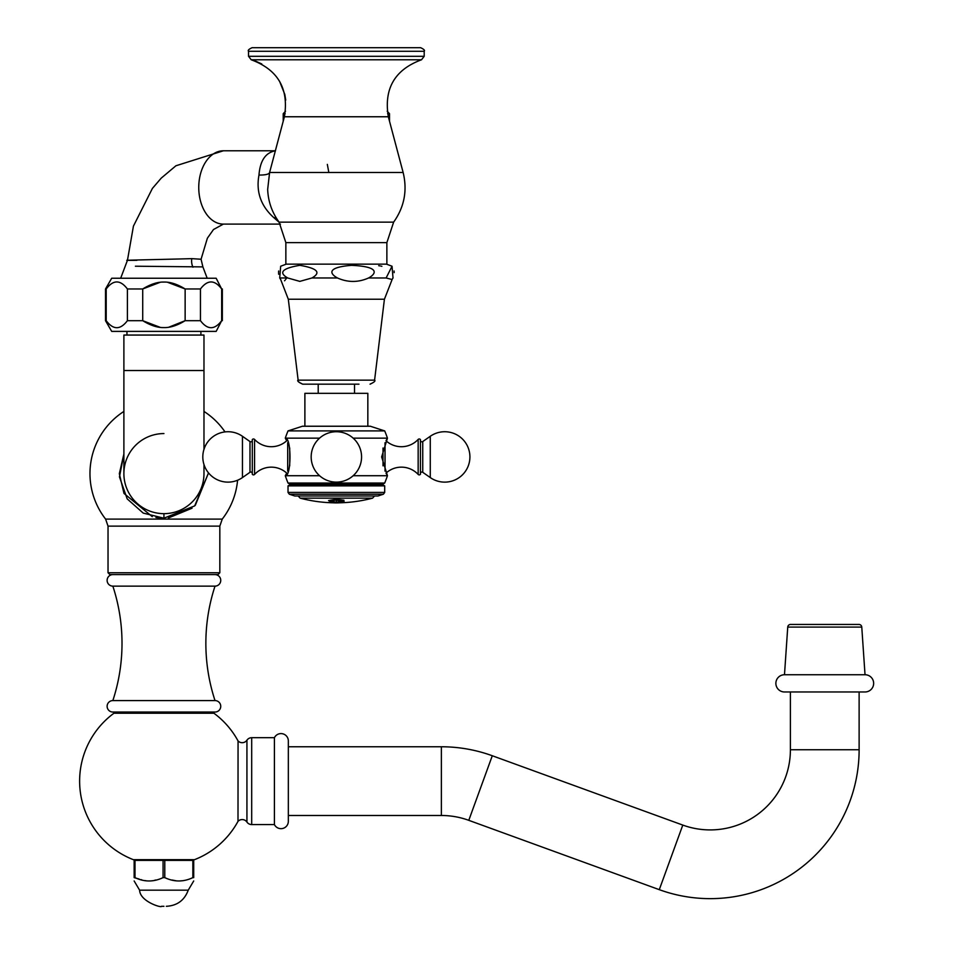 <?xml version="1.0" encoding="UTF-8"?>
<svg xmlns="http://www.w3.org/2000/svg" width="954" height="954" viewBox="0 0 954 954"><rect width="100%" height="100%" fill="white"/><g stroke="black" fill="none" stroke-linecap="round" stroke-linejoin="round"><path stroke-width="1.43" d="M328.617 502.627L328.629 502.627A142.098 142.098 0 0 1 300.152 498.155L372.573 498.155L374.576 495.973L372.573 498.155A142.098 142.098 0 0 1 344.108 502.627L344.108 502.627M289.336 494.22L383.389 494.22L384.7 492.419L383.389 494.22L378.011 495.973L294.714 495.973L289.336 494.22L288.025 492.419L288.025 485.884L290.493 484.465L288.025 485.884L384.7 485.884L384.7 492.419L288.025 492.419L289.336 494.22L294.714 495.973M420.44 439.603A1.467 1.467 0 0 0 418.162 439.436A1.467 1.467 0 0 1 420.44 439.603L420.44 474.257A1.467 1.467 0 0 1 418.162 474.424A22.908 22.908 0 0 0 386 473.112L387.455 475.712A124.616 124.616 0 0 1 384.7 483.046L382.244 484.465L384.7 485.884L382.244 484.465L290.493 484.465L288.025 483.046L290.493 484.465M302.692 384.176C298.363 382.029 296.837 380.682 298.137 380.145L288.311 299.234L384.414 299.234L374.588 380.145C375.733 380.884 374.218 382.22 370.045 384.176C374.218 382.22 375.733 380.884 374.588 380.145L298.137 380.145C297.099 381.016 298.626 382.363 302.692 384.176L358.966 384.176M286.57 278.043L285.771 279.319M285.127 280.178L284.519 280.798M287.703 277.972L299.818 281.382L311.946 277.972C321.403 272.522 317.36 268.312 299.818 265.319C282.289 268.312 278.246 272.522 287.703 277.972L279.713 277.972L280.524 279.295M381.886 266.297L381.063 266.094M380.097 265.904L378.69 265.689M394.074 270.996L394.133 271.628M394.157 272.045L394.169 272.641M136.935 260.323C103.068 260.585 162.108 259.512 191.79 258.641L201.079 259.238L207.376 238.19L213.493 229.532L223.355 224.107L280.44 224.107L223.355 224.107A36.657 24.601 -90 0 1 198.754 187.449A36.657 24.601 -90 0 1 223.355 150.792L175.906 165.781L161.214 178.148L152.39 188.439L133.429 226.122L127.466 260.263L120.669 278.246L127.466 260.263M328.832 172.483L327.329 164.374M252.106 47.7C248.815 49.214 247.623 50.407 248.529 51.277C247.623 50.407 248.815 49.214 252.106 47.7L420.619 47.7C423.91 49.214 425.102 50.407 424.196 51.277L248.529 51.277L248.529 56.31L251.2 59.768L248.529 56.31L424.196 56.31L424.196 51.277C425.102 50.407 423.91 49.214 420.619 47.7L256.638 47.7M162.776 282.074L163.933 282.062C170.277 281.871 177.349 284.173 185.136 288.967L167.582 282.265M163.933 282.062L162.657 282.086L163.933 282.062C157.613 281.871 150.541 284.173 142.718 288.967L160.272 282.265M158.638 282.503L146.701 286.665L158.638 282.503M160.272 327.377L142.718 320.687L145.103 322.106L142.718 320.687L142.718 288.967L145.103 287.536L142.718 288.967L127.395 288.967C120.323 279.617 113.252 279.617 106.192 288.967L105.512 288.967L111.701 278.246L216.164 278.246L221.674 288.967C214.602 279.617 207.531 279.617 200.459 288.967L185.136 288.967L167.522 282.265M163.933 327.592L163.933 327.592C170.277 327.771 177.349 325.469 185.136 320.687L200.459 320.687C207.531 330.024 214.602 330.024 221.674 320.687L216.164 331.396L111.701 331.396L105.512 320.687L106.192 320.687C113.252 330.024 120.323 330.024 127.395 320.687L142.718 320.687C150.541 325.469 157.613 327.771 163.933 327.592L162.764 327.568M158.638 327.139L146.701 322.977L158.638 327.139M185.136 320.687L168.751 327.222L185.136 320.687L185.136 288.967M152.258 516.651L123.972 493.409L119.333 473.709L123.889 453.997L119.465 476.905L127.168 498.847L143.195 513.085L163.933 518.201L194.688 505.894L208.521 472.898L195.308 505.298M192.076 508.196L168.345 517.986M163.933 433.569A40.044 40.044 0 0 0 123.889 473.613A40.044 40.044 0 0 0 163.933 513.657L163.933 518.201L155.931 517.473M163.933 513.657A40.044 40.044 0 0 0 203.977 473.613A40.044 40.044 0 0 1 163.933 513.657A40.044 40.044 0 0 1 123.889 473.613A40.044 40.044 0 0 0 163.933 513.657A40.044 40.044 0 0 0 203.977 473.613L203.977 464.503M237.582 480.244A73.959 73.959 0 0 1 222.246 519.095L105.608 519.095A73.959 73.959 0 0 1 123.889 411.436L123.889 370.522L203.977 370.522L203.977 335.057L123.889 335.057L123.889 473.613M200.459 320.687L200.459 288.967M221.674 320.687L221.674 288.967M127.395 320.687L127.395 288.967M106.192 320.687L106.192 288.967M202.892 266.893L207.185 278.246L202.892 266.893L201.079 259.238L202.892 266.893L135.396 266.214M279.319 222.449L273.905 217.715C260.883 206.064 255.899 191.849 258.975 175.059C260.108 160.606 265.617 152.521 275.479 150.792M275.36 150.792L223.355 150.792M279.105 222.151L285.854 242.614L386.871 242.614L393.632 222.151L279.105 222.151C271.973 212.396 268.169 201.485 267.669 189.417L269.6 172.483L403.137 172.483C407.501 190.478 404.341 207.042 393.632 222.151C404.341 207.042 407.501 190.478 403.137 172.483L388.326 116.758L284.399 116.758L269.577 172.567M276.135 217.75A19.056 10.959 -57.9 0 0 273.905 217.715M269.541 172.71A31.72 6.344 11.3 0 1 258.975 175.059M285.854 242.614L285.854 264.139L386.871 264.139L386.871 242.614M368.59 277.972C376.138 273.858 380.503 266.571 351.477 265.343C326.351 267.358 329.893 273.834 337.466 277.972C347.84 282.587 358.215 282.587 368.59 277.972L386.12 277.972L392.046 266.226L386.442 264.139L392.046 266.226L393.012 277.972L392.046 279.522L386.12 277.972M279.713 277.972L280.679 266.226L286.283 264.139L280.679 266.226M318.207 393.334L318.207 384.176M354.53 393.334L354.53 384.176M367.839 426.235L367.839 393.334L304.886 393.334L304.886 426.235M288.025 430.91L384.7 430.91L370.319 426.235L302.418 426.235L288.025 430.91A124.616 124.616 0 0 0 285.282 438.148C291.554 437.218 291.554 476.642 285.282 475.712A124.616 124.616 0 0 0 288.025 483.046L384.7 483.046L382.244 484.465M384.7 430.91A124.616 124.616 0 0 1 387.455 438.148L353.159 438.148M319.566 438.148L285.282 438.148L286.725 440.76A22.908 22.908 0 0 1 254.575 439.436A22.908 22.908 0 0 0 286.725 440.76M353.159 475.712L387.455 475.712L381.648 456.93L387.455 438.148L386 440.76A22.908 22.908 0 0 0 418.162 439.436A22.908 22.908 0 0 1 386 440.76M319.566 475.712L285.282 475.712L286.725 473.112A22.908 22.908 0 0 0 254.575 474.424A1.467 1.467 0 0 1 252.297 474.257A1.467 1.467 0 0 0 254.575 474.424L254.575 439.436A1.467 1.467 0 0 0 252.297 439.603L252.297 474.257M242.459 436.288L242.459 477.572A25.198 25.198 0 0 1 202.808 456.93A25.198 25.198 0 0 1 242.459 436.288L249.984 441.559A1.467 1.467 0 0 0 252.297 440.354M249.984 441.559L249.984 472.302A1.467 1.467 0 0 1 252.297 473.506A1.467 1.467 0 0 0 249.984 472.302L242.459 477.572M430.266 477.572L430.266 436.288A25.198 25.198 0 0 1 469.917 456.93A25.198 25.198 0 0 1 430.266 477.572L422.741 472.302A1.467 1.467 0 0 0 420.44 473.506M422.741 472.302L422.741 441.559A1.467 1.467 0 0 1 420.44 440.354A1.467 1.467 0 0 0 422.741 441.559L430.266 436.288M383.389 494.22L378.011 495.973M328.581 500.528L333.518 501.84L328.581 500.564L336.368 499.169L343.857 500.266L344.06 501.482A141.275 135.85 90 0 1 338.92 501.852A141.919 38.947 -90 0 1 338.467 501.661L342.414 500.826L336.368 500.015L330.74 500.802L333.554 500.087M343.857 500.266L344.06 501.255M336.368 502.078C353.409 502.245 335.271 503.128 336.368 502.841C337.406 503.128 319.351 502.245 336.368 502.078C353.409 502.245 335.271 503.128 336.368 502.841C337.406 503.128 319.351 502.245 336.368 502.078L336.368 500.015M343.535 501.184L343.857 500.17M342.403 500.778L333.554 499.991M344.06 501.387A141.18 135.754 90 0 1 338.92 501.756A141.824 38.923 -90 0 1 338.658 501.649M330.895 500.492L334.162 501.661A141.8 55.761 90 0 1 333.518 501.84M328.677 502.388L331.575 502.663M341.15 502.663L344.06 502.388M336.368 502.293C343.464 502.424 343.464 502.567 336.368 502.71C329.273 502.567 329.273 502.424 336.368 502.293M336.368 502.388C329.261 502.519 329.261 502.651 336.368 502.794C343.452 502.651 343.452 502.519 336.368 502.388C329.261 502.519 329.261 502.651 336.368 502.794C343.452 502.651 343.452 502.519 336.368 502.388M109.865 574.594L217.989 574.594L219.825 572.758L108.029 572.758L109.865 574.594M214.972 574.594L112.894 574.594A5.772 5.772 0 0 0 107.122 580.342A5.772 5.772 0 0 0 112.846 586.138L215.02 586.138A5.772 5.772 0 0 0 220.744 580.342A5.772 5.772 0 0 0 214.972 574.594M215.02 700.582L112.846 700.582A5.724 5.724 0 0 0 107.122 706.306A5.724 5.724 0 0 0 112.846 712.042L215.02 712.042A5.724 5.724 0 0 0 220.744 706.306A5.724 5.724 0 0 0 215.02 700.582A183.263 183.263 0 0 1 215.02 586.138M112.846 700.582A183.263 183.263 0 0 0 112.846 586.138M195.224 713.234L195.224 712.042L132.642 712.042L132.642 713.234M113.931 713.234L213.923 713.234A84.298 84.298 0 0 1 238.059 740.96L237.999 821.358A84.298 84.298 0 0 1 194.533 859.661L133.321 859.661A84.298 84.298 0 0 1 113.931 713.234M238.035 770.093L238.047 753.755M238.059 744.776L238.059 740.96A5.772 5.772 0 0 0 246.931 740.197A5.772 5.772 0 0 1 251.689 737.692L274.418 737.692A7.334 7.334 0 0 1 288.335 740.9L288.335 821.358A7.334 7.334 0 0 1 274.418 824.566L274.418 737.692M189.5 860.389L189.5 859.661M138.366 860.389L138.366 859.661M192.851 860.389L192.851 877.62L193.71 877.62C193.71 882.08 193.71 882.08 193.71 877.62L193.71 860.389L134.144 860.389L134.144 877.62C134.144 882.08 134.144 882.08 134.144 877.62L139.153 879.051M163.074 860.389L163.074 877.62C153.713 882.08 144.364 882.08 135.003 877.62L135.003 860.389M164.78 860.389L164.78 877.62L163.074 877.62M192.851 877.62C183.502 882.08 174.141 882.08 164.78 877.62L164.911 877.668M172.114 880.017L176.192 880.816M179.805 880.947L181.57 880.792M140.906 879.612L141.872 879.886M144.805 880.566L146.32 880.804M154.5 880.315L155.824 879.993M163.933 906.3L161.5 906.3L163.933 906.3M237.999 821.358A5.772 5.772 0 0 1 246.931 822.062A5.772 5.772 0 0 0 251.689 824.566L274.418 824.566M288.335 815.491L441.368 815.491A80.184 80.184 0 0 1 468.784 820.333L659.286 889.665A148.907 148.907 0 0 0 859.125 749.737L859.125 691.972L790.401 691.972L790.401 749.737L859.125 749.737M288.335 746.767L441.368 746.767A148.907 148.907 0 0 1 492.288 755.747L682.79 825.079A80.184 80.184 0 0 0 790.401 749.737M784.486 691.972L865.028 691.972A8.61 8.61 0 0 0 873.649 683.362A8.61 8.61 0 0 0 865.028 674.74L784.486 674.74A8.61 8.61 0 0 0 775.876 683.362A8.61 8.61 0 0 0 784.486 691.972M784.486 674.74L787.742 627.088A2.838 2.838 0 0 1 790.58 624.441L858.934 624.441A2.838 2.838 0 0 1 861.772 627.088L865.028 674.74M790.58 624.441L858.934 624.441M278.651 270.996L278.592 271.628M278.568 272.045L278.556 272.653M278.58 273.595L278.64 274.251M384.414 299.234L392.201 279.295M252.297 439.603A1.467 1.467 0 0 1 254.575 439.436M420.44 474.257A1.467 1.467 0 0 1 418.162 474.424L418.162 439.436M330.823 502.734L330.823 502.734A142.098 142.098 0 0 0 372.573 498.155M341.902 502.734L341.902 502.734A142.098 142.098 0 0 1 300.152 498.155L298.149 495.973L300.152 498.155M285.115 113.681L283.219 113.681L285.52 111.224M387.622 113.681L389.506 113.681L389.506 121.23M191.79 258.641A11.46 8.491 -90 0 0 192.958 267.192M388.326 116.758C383.735 88.639 394.801 69.642 421.525 59.768L424.196 56.31L421.525 59.768L251.2 59.768C277.924 69.642 289.002 88.639 284.399 116.758M311.946 277.972L337.466 277.972M289.718 448.01L289.718 465.85M287.691 442.716L287.691 471.145M383.007 465.85L383.007 448.01M385.034 471.145L385.034 442.716M105.608 519.095L108.029 526.131L219.825 526.131L219.825 572.758M193.71 880.971L188.236 890.177L139.618 890.177L134.144 880.971M246.931 822.062L246.931 740.197M251.689 824.566L251.689 737.692M441.368 746.767L441.368 815.491M492.288 755.747L468.784 820.333M682.79 825.079L659.286 889.665M787.742 627.088L861.772 627.088M285.723 100.087L284.841 94.625M284.781 94.351L279.51 81.15M261.79 63.978L255.732 61.199M225.013 431.912A73.959 73.959 0 0 0 203.977 411.436M203.977 370.522L203.977 449.358M126.954 335.057L126.954 331.396M222.342 320.687L222.342 288.967M105.512 320.687L105.512 288.967M267.669 189.417L267.692 190.037M288.311 299.234L280.679 279.522M311.171 456.93A25.198 25.198 0 0 0 336.368 482.128A25.198 25.198 0 0 0 361.566 456.93A25.198 25.198 0 0 0 336.368 431.733A25.198 25.198 0 0 0 311.171 456.93M200.9 335.057L200.9 331.396M222.246 519.095L219.825 526.131M108.029 526.131L108.029 572.758M188.236 890.177C184.456 900.314 177.17 905.692 166.354 906.3M139.618 890.177C139.928 901.542 161.882 908.184 161.5 906.3M283.219 121.23L283.219 113.681M387.205 111.224L389.506 113.681"/></g></svg>
